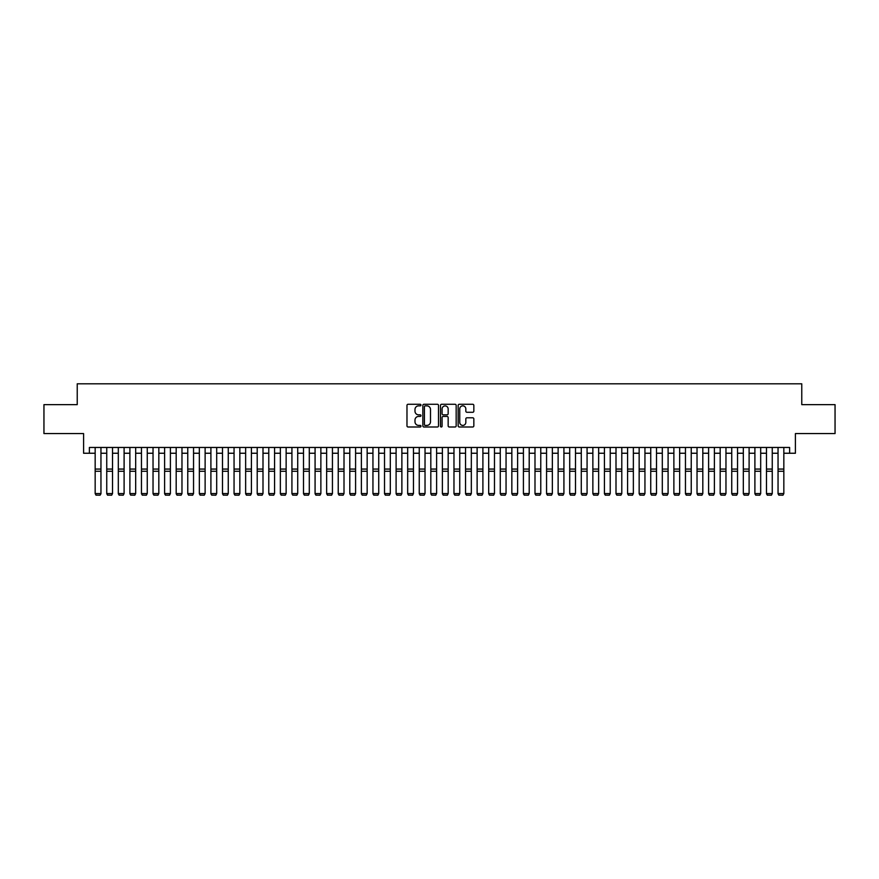 <?xml version="1.0" encoding="UTF-8"?>
<svg xmlns="http://www.w3.org/2000/svg" width="879" height="879" viewBox="0 0 879 879"><rect width="100%" height="100%" fill="white"/><g stroke="black" fill="none" stroke-linecap="round" stroke-linejoin="round"><path stroke-width="1.32" d="M420.986 405.065A0.791 0.791 0 0 0 420.184 404.274L408.12 404.274A1.132 1.132 0 0 0 406.977 405.406L406.977 425.854A1.132 1.132 0 0 0 408.12 426.996L420.184 426.996A0.791 0.791 0 0 0 420.986 426.194A0.791 0.791 0 0 0 420.184 425.403L418.624 425.403A3.637 3.637 0 0 1 414.987 421.766L414.987 420.063A3.637 3.637 0 0 1 418.624 416.426L420.184 416.426A0.791 0.791 0 0 0 420.986 415.635A0.791 0.791 0 0 0 420.184 414.833L418.624 414.833A3.637 3.637 0 0 1 414.987 411.196L414.987 409.493A3.637 3.637 0 0 1 418.624 405.856L420.184 405.856A0.791 0.791 0 0 0 420.986 405.065M472.704 412.284A1.132 1.132 0 0 0 473.836 411.141L473.836 405.406A1.132 1.132 0 0 0 472.704 404.274L459.299 404.274A1.132 1.132 0 0 0 458.157 405.406L458.157 425.854A1.132 1.132 0 0 0 459.299 426.996L472.704 426.996A1.132 1.132 0 0 0 473.836 425.854L473.836 418.92A1.132 1.132 0 0 0 472.704 417.789L466.969 417.789A1.132 1.132 0 0 0 465.826 418.92L465.826 422.359A3.044 3.044 0 0 1 462.793 425.403A3.044 3.044 0 0 1 459.75 422.359L459.75 408.9A3.044 3.044 0 0 1 462.793 405.856A3.044 3.044 0 0 1 465.826 408.9L465.826 411.141A1.132 1.132 0 0 0 466.969 412.284L472.704 412.284M89.383 453.245L89.383 447.455L789.617 447.455L789.617 453.245L795.407 453.245L795.407 433.567L835.05 433.567L835.05 404.637L801.769 404.637L801.769 383.804L77.231 383.804L77.231 404.637L43.95 404.637L43.95 433.567L83.593 433.567L83.593 453.245L95.163 453.245M438.511 405.406A1.132 1.132 0 0 0 437.368 404.274L423.964 404.274A1.132 1.132 0 0 0 422.832 405.406L422.832 425.854A1.132 1.132 0 0 0 423.964 426.996L437.368 426.996A1.132 1.132 0 0 0 438.511 425.854L438.511 405.406M441.632 404.274L455.036 404.274A1.132 1.132 0 0 1 456.168 405.406L456.168 425.854A1.132 1.132 0 0 1 455.036 426.996L449.301 426.996A1.132 1.132 0 0 1 448.158 425.854L448.158 417.558A1.132 1.132 0 0 0 447.026 416.426L443.225 416.426A1.132 1.132 0 0 0 442.082 417.558L442.082 426.194A0.791 0.791 0 0 1 441.291 426.996A0.791 0.791 0 0 1 440.489 426.194L440.489 405.406A1.132 1.132 0 0 1 441.632 404.274M100.953 453.245L106.744 453.245M112.523 453.245L118.313 453.245M124.104 453.245L129.894 453.245M135.674 453.245L141.464 453.245M147.254 453.245L153.034 453.245M158.824 453.245L164.615 453.245M170.394 453.245L176.185 453.245M181.975 453.245L187.765 453.245M193.545 453.245L199.335 453.245M205.126 453.245L210.905 453.245M216.695 453.245L222.486 453.245M228.265 453.245L234.056 453.245M239.846 453.245L245.637 453.245M251.416 453.245L257.206 453.245M262.997 453.245L268.776 453.245M274.567 453.245L280.357 453.245M286.136 453.245L291.927 453.245M297.717 453.245L303.508 453.245M309.287 453.245L315.078 453.245M320.868 453.245L326.647 453.245M332.438 453.245L338.228 453.245M344.008 453.245L349.798 453.245M355.588 453.245L361.379 453.245M367.158 453.245L372.949 453.245M378.739 453.245L384.519 453.245M390.309 453.245L396.099 453.245M401.879 453.245L407.669 453.245M413.46 453.245L419.25 453.245M425.029 453.245L430.82 453.245M436.61 453.245L442.39 453.245M448.18 453.245L453.971 453.245M459.75 453.245L465.54 453.245M471.331 453.245L477.121 453.245M482.901 453.245L488.691 453.245M494.481 453.245L500.261 453.245M506.051 453.245L511.842 453.245M517.621 453.245L523.412 453.245M529.202 453.245L534.992 453.245M540.772 453.245L546.562 453.245M552.353 453.245L558.132 453.245M563.922 453.245L569.713 453.245M575.492 453.245L581.283 453.245M587.073 453.245L592.864 453.245M598.643 453.245L604.433 453.245M610.224 453.245L616.003 453.245M621.794 453.245L627.584 453.245M633.363 453.245L639.154 453.245M644.944 453.245L650.735 453.245M656.514 453.245L662.305 453.245M668.095 453.245L673.874 453.245M679.665 453.245L685.455 453.245M691.235 453.245L697.025 453.245M702.815 453.245L708.606 453.245M714.385 453.245L720.176 453.245M725.966 453.245L731.746 453.245M737.536 453.245L743.326 453.245M749.106 453.245L754.896 453.245M760.687 453.245L766.477 453.245M772.256 453.245L778.047 453.245M783.837 453.245L789.617 453.245M425.216 405.856A0.791 0.791 0 0 0 424.414 406.658L424.414 424.601A0.791 0.791 0 0 0 425.216 425.403L426.864 425.403A3.637 3.637 0 0 0 430.501 421.766L430.501 409.493A3.637 3.637 0 0 0 426.864 405.856L425.216 405.856M448.158 408.955A3.044 3.044 0 0 0 445.126 405.922A3.044 3.044 0 0 0 442.082 408.955L442.082 413.701A1.132 1.132 0 0 0 443.225 414.833L447.026 414.833A1.132 1.132 0 0 0 448.158 413.701L448.158 408.955M100.953 447.455L100.953 493.756L100.085 495.196L96.031 495.119L100.085 495.196M96.031 495.196L95.163 493.548L100.953 493.548L100.085 495.119M95.163 447.455L95.163 493.548L96.031 495.119M106.744 493.756L107.612 495.196L106.744 493.548L112.523 493.548L111.655 495.196L107.612 495.119L111.655 495.196M118.313 493.756L119.181 495.196L118.313 493.548L124.104 493.548L123.236 495.196L119.181 495.119L123.236 495.196M129.894 493.756L130.762 495.196L129.894 493.548L135.674 493.548L134.806 495.196L130.762 495.119L134.806 495.196M141.464 493.756L142.332 495.196L141.464 493.548L147.254 493.548L146.386 495.196L142.332 495.119L146.386 495.196M112.523 447.455L112.523 493.548L111.655 495.119M106.744 447.455L106.744 493.548L107.612 495.119M124.104 447.455L124.104 493.548L123.236 495.119M118.313 447.455L118.313 493.548L119.181 495.119M135.674 447.455L135.674 493.548L134.806 495.119M129.894 447.455L129.894 493.548L130.762 495.119M147.254 447.455L147.254 493.548L146.386 495.119M141.464 447.455L141.464 493.548L142.332 495.119M153.034 493.756L153.902 495.196L153.034 493.548L158.824 493.548L157.956 495.196L153.902 495.119L157.956 495.196M158.824 447.455L158.824 493.548L157.956 495.119M153.034 447.455L153.034 493.548L153.902 495.119M164.615 493.756L165.483 495.196L164.615 493.548L170.394 493.548L169.526 495.196L165.483 495.119L169.526 495.196M170.394 447.455L170.394 493.548L169.526 495.119M164.615 447.455L164.615 493.548L165.483 495.119M176.185 493.756L177.053 495.196L176.185 493.548L181.975 493.548L181.107 495.196L177.053 495.119L181.107 495.196M181.975 447.455L181.975 493.548L181.107 495.119M176.185 447.455L176.185 493.548L177.053 495.119M187.765 493.756L188.633 495.196L187.765 493.548L193.545 493.548L192.677 495.196L188.633 495.119L192.677 495.196M193.545 447.455L193.545 493.548L192.677 495.119M187.765 447.455L187.765 493.548L188.633 495.119M199.335 493.756L200.203 495.196L199.335 493.548L205.126 493.548L204.258 495.196L200.203 495.119L204.258 495.196M205.126 447.455L205.126 493.548L204.258 495.119M199.335 447.455L199.335 493.548L200.203 495.119M210.905 493.756L211.773 495.196L210.905 493.548L216.695 493.548L215.827 495.196L211.773 495.119L215.827 495.196M216.695 447.455L216.695 493.548L215.827 495.119M210.905 447.455L210.905 493.548L211.773 495.119M222.486 493.756L223.354 495.196L222.486 493.548L228.265 493.548L227.397 495.196L223.354 495.119L227.397 495.196M228.265 447.455L228.265 493.548L227.397 495.119M222.486 447.455L222.486 493.548L223.354 495.119M234.056 493.756L234.924 495.196L234.056 493.548L239.846 493.548L238.978 495.196L234.924 495.119L238.978 495.196M239.846 447.455L239.846 493.548L238.978 495.119M234.056 447.455L234.056 493.548L234.924 495.119M245.637 493.756L246.505 495.196L245.637 493.548L251.416 493.548L250.548 495.196L246.505 495.119L250.548 495.196M251.416 447.455L251.416 493.548L250.548 495.119M245.637 447.455L245.637 493.548L246.505 495.119M257.206 493.756L258.074 495.196L257.206 493.548L262.997 493.548L262.129 495.196L258.074 495.119L262.129 495.196M262.997 447.455L262.997 493.548L262.129 495.119M257.206 447.455L257.206 493.548L258.074 495.119M268.776 493.756L269.644 495.196L268.776 493.548L274.567 493.548L273.699 495.196L269.644 495.119L273.699 495.196M274.567 447.455L274.567 493.548L273.699 495.119M268.776 447.455L268.776 493.548L269.644 495.119M280.357 493.756L281.225 495.196L280.357 493.548L286.136 493.548L285.268 495.196L281.225 495.119L285.268 495.196M286.136 447.455L286.136 493.548L285.268 495.119M280.357 447.455L280.357 493.548L281.225 495.119M291.927 493.756L292.795 495.196L291.927 493.548L297.717 493.548L296.849 495.196L292.795 495.119L296.849 495.196M297.717 447.455L297.717 493.548L296.849 495.119M291.927 447.455L291.927 493.548L292.795 495.119M303.508 493.756L304.376 495.196L303.508 493.548L309.287 493.548L308.419 495.196L304.376 495.119L308.419 495.196M309.287 447.455L309.287 493.548L308.419 495.119M303.508 447.455L303.508 493.548L304.376 495.119M315.078 493.756L315.946 495.196L315.078 493.548L320.868 493.548L320 495.196L315.946 495.119L320 495.196M320.868 447.455L320.868 493.548L320 495.119M315.078 447.455L315.078 493.548L315.946 495.119M326.647 493.756L327.515 495.196L326.647 493.548L332.438 493.548L331.57 495.196L327.515 495.119L331.57 495.196M332.438 447.455L332.438 493.548L331.57 495.119M326.647 447.455L326.647 493.548L327.515 495.119M338.228 493.756L339.096 495.196L338.228 493.548L344.008 493.548L343.14 495.196L339.096 495.119L343.14 495.196M344.008 447.455L344.008 493.548L343.14 495.119M338.228 447.455L338.228 493.548L339.096 495.119M349.798 493.756L350.666 495.196L349.798 493.548L355.588 493.548L354.72 495.196L350.666 495.119L354.72 495.196M355.588 447.455L355.588 493.548L354.72 495.119M349.798 447.455L349.798 493.548L350.666 495.119M361.379 493.756L362.247 495.196L361.379 493.548L367.158 493.548L366.29 495.196L362.247 495.119L366.29 495.196M367.158 447.455L367.158 493.548L366.29 495.119M361.379 447.455L361.379 493.548L362.247 495.119M372.949 493.756L373.817 495.196L372.949 493.548L378.739 493.548L377.871 495.196L373.817 495.119L377.871 495.196M378.739 447.455L378.739 493.548L377.871 495.119M372.949 447.455L372.949 493.548L373.817 495.119M384.519 493.756L385.387 495.196L384.519 493.548L390.309 493.548L389.441 495.196L385.387 495.119L389.441 495.196M396.099 493.756L396.967 495.196L396.099 493.548L401.879 493.548L401.011 495.196L396.967 495.119L401.011 495.196M407.669 493.756L408.537 495.196L407.669 493.548L413.46 493.548L412.592 495.196L408.537 495.119L412.592 495.196M390.309 447.455L390.309 493.548L389.441 495.119M384.519 447.455L384.519 493.548L385.387 495.119M401.879 447.455L401.879 493.548L401.011 495.119M396.099 447.455L396.099 493.548L396.967 495.119M413.46 447.455L413.46 493.548L412.592 495.119M407.669 447.455L407.669 493.548L408.537 495.119M419.25 493.756L420.118 495.196L419.25 493.548L425.029 493.548L424.161 495.196L420.118 495.119L424.161 495.196M425.029 447.455L425.029 493.548L424.161 495.119M419.25 447.455L419.25 493.548L420.118 495.119M430.82 493.756L431.688 495.196L430.82 493.548L436.61 493.548L435.742 495.196L431.688 495.119L435.742 495.196M436.61 447.455L436.61 493.548L435.742 495.119M430.82 447.455L430.82 493.548L431.688 495.119M442.39 493.756L443.258 495.196L442.39 493.548L448.18 493.548L447.312 495.196L443.258 495.119L447.312 495.196M448.18 447.455L448.18 493.548L447.312 495.119M442.39 447.455L442.39 493.548L443.258 495.119M453.971 493.756L454.839 495.196L453.971 493.548L459.75 493.548L458.882 495.196L454.839 495.119L458.882 495.196M459.75 447.455L459.75 493.548L458.882 495.119M453.971 447.455L453.971 493.548L454.839 495.119M465.54 493.756L466.408 495.196L465.54 493.548L471.331 493.548L470.463 495.196L466.408 495.119L470.463 495.196M471.331 447.455L471.331 493.548L470.463 495.119M465.54 447.455L465.54 493.548L466.408 495.119M477.121 493.756L477.989 495.196L477.121 493.548L482.901 493.548L482.033 495.196L477.989 495.119L482.033 495.196M482.901 447.455L482.901 493.548L482.033 495.119M477.121 447.455L477.121 493.548L477.989 495.119M488.691 493.756L489.559 495.196L488.691 493.548L494.481 493.548L493.613 495.196L489.559 495.119L493.613 495.196M494.481 447.455L494.481 493.548L493.613 495.119M488.691 447.455L488.691 493.548L489.559 495.119M500.261 493.756L501.129 495.196L500.261 493.548L506.051 493.548L505.183 495.196L501.129 495.119L505.183 495.196M506.051 447.455L506.051 493.548L505.183 495.119M500.261 447.455L500.261 493.548L501.129 495.119M511.842 493.756L512.71 495.196L511.842 493.548L517.621 493.548L516.753 495.196L512.71 495.119L516.753 495.196M517.621 447.455L517.621 493.548L516.753 495.119M511.842 447.455L511.842 493.548L512.71 495.119M523.412 493.756L524.28 495.196L523.412 493.548L529.202 493.548L528.334 495.196L524.28 495.119L528.334 495.196M529.202 447.455L529.202 493.548L528.334 495.119M523.412 447.455L523.412 493.548L524.28 495.119M534.992 493.756L535.86 495.196L534.992 493.548L540.772 493.548L539.904 495.196L535.86 495.119L539.904 495.196M540.772 447.455L540.772 493.548L539.904 495.119M534.992 447.455L534.992 493.548L535.86 495.119M546.562 493.756L547.43 495.196L546.562 493.548L552.353 493.548L551.485 495.196L547.43 495.119L551.485 495.196M552.353 447.455L552.353 493.548L551.485 495.119M546.562 447.455L546.562 493.548L547.43 495.119M558.132 493.756L559 495.196L558.132 493.548L563.922 493.548L563.054 495.196L559 495.119L563.054 495.196M563.922 447.455L563.922 493.548L563.054 495.119M558.132 447.455L558.132 493.548L559 495.119M569.713 493.756L570.581 495.196L569.713 493.548L575.492 493.548L574.624 495.196L570.581 495.119L574.624 495.196M575.492 447.455L575.492 493.548L574.624 495.119M569.713 447.455L569.713 493.548L570.581 495.119M581.283 493.756L582.151 495.196L581.283 493.548L587.073 493.548L586.205 495.196L582.151 495.119L586.205 495.196M587.073 447.455L587.073 493.548L586.205 495.119M581.283 447.455L581.283 493.548L582.151 495.119M592.864 493.756L593.732 495.196L592.864 493.548L598.643 493.548L597.775 495.196L593.732 495.119L597.775 495.196M598.643 447.455L598.643 493.548L597.775 495.119M592.864 447.455L592.864 493.548L593.732 495.119M604.433 493.756L605.301 495.196L604.433 493.548L610.224 493.548L609.356 495.196L605.301 495.119L609.356 495.196M610.224 447.455L610.224 493.548L609.356 495.119M604.433 447.455L604.433 493.548L605.301 495.119M616.003 493.756L616.871 495.196L616.003 493.548L621.794 493.548L620.926 495.196L616.871 495.119L620.926 495.196M621.794 447.455L621.794 493.548L620.926 495.119M616.003 447.455L616.003 493.548L616.871 495.119M627.584 493.756L628.452 495.196L627.584 493.548L633.363 493.548L632.495 495.196L628.452 495.119L632.495 495.196M633.363 447.455L633.363 493.548L632.495 495.119M627.584 447.455L627.584 493.548L628.452 495.119M639.154 493.756L640.022 495.196L639.154 493.548L644.944 493.548L644.076 495.196L640.022 495.119L644.076 495.196M644.944 447.455L644.944 493.548L644.076 495.119M639.154 447.455L639.154 493.548L640.022 495.119M650.735 493.756L651.603 495.196L650.735 493.548L656.514 493.548L655.646 495.196L651.603 495.119L655.646 495.196M656.514 447.455L656.514 493.548L655.646 495.119M650.735 447.455L650.735 493.548L651.603 495.119M662.305 493.756L663.173 495.196L662.305 493.548L668.095 493.548L667.227 495.196L663.173 495.119L667.227 495.196M668.095 447.455L668.095 493.548L667.227 495.119M662.305 447.455L662.305 493.548L663.173 495.119M673.874 493.756L674.742 495.196L673.874 493.548L679.665 493.548L678.797 495.196L674.742 495.119L678.797 495.196M679.665 447.455L679.665 493.548L678.797 495.119M673.874 447.455L673.874 493.548L674.742 495.119M685.455 493.756L686.323 495.196L685.455 493.548L691.235 493.548L690.367 495.196L686.323 495.119L690.367 495.196M691.235 447.455L691.235 493.548L690.367 495.119M685.455 447.455L685.455 493.548L686.323 495.119M697.025 493.756L697.893 495.196L697.025 493.548L702.815 493.548L701.947 495.196L697.893 495.119L701.947 495.196M702.815 447.455L702.815 493.548L701.947 495.119M697.025 447.455L697.025 493.548L697.893 495.119M708.606 493.756L709.474 495.196L708.606 493.548L714.385 493.548L713.517 495.196L709.474 495.119L713.517 495.196M714.385 447.455L714.385 493.548L713.517 495.119M708.606 447.455L708.606 493.548L709.474 495.119M720.176 493.756L721.044 495.196L720.176 493.548L725.966 493.548L725.098 495.196L721.044 495.119L725.098 495.196M725.966 447.455L725.966 493.548L725.098 495.119M720.176 447.455L720.176 493.548L721.044 495.119M731.746 493.756L732.614 495.196L731.746 493.548L737.536 493.548L736.668 495.196L732.614 495.119L736.668 495.196M737.536 447.455L737.536 493.548L736.668 495.119M731.746 447.455L731.746 493.548L732.614 495.119M743.326 493.756L744.194 495.196L743.326 493.548L749.106 493.548L748.238 495.196L744.194 495.119L748.238 495.196M749.106 447.455L749.106 493.548L748.238 495.119M743.326 447.455L743.326 493.548L744.194 495.119M754.896 493.756L755.764 495.196L754.896 493.548L760.687 493.548L759.819 495.196L755.764 495.119L759.819 495.196M760.687 447.455L760.687 493.548L759.819 495.119M754.896 447.455L754.896 493.548L755.764 495.119M766.477 493.756L767.345 495.196L766.477 493.548L772.256 493.548L771.388 495.196L767.345 495.119L771.388 495.196M772.256 447.455L772.256 493.548L771.388 495.119M766.477 447.455L766.477 493.548L767.345 495.119M778.047 493.756L778.915 495.196L778.047 493.548L783.837 493.548L782.969 495.196L778.915 495.119L782.969 495.196M783.837 447.455L783.837 493.548L782.969 495.119M778.047 447.455L778.047 493.548L778.915 495.119M100.953 469.067L95.163 469.067M100.953 471.254L95.163 471.254M112.523 469.067L106.744 469.067M112.523 471.254L106.744 471.254M124.104 469.067L118.313 469.067M124.104 471.254L118.313 471.254M135.674 469.067L129.894 469.067M135.674 471.254L129.894 471.254M147.254 469.067L141.464 469.067M147.254 471.254L141.464 471.254M158.824 469.067L153.034 469.067M158.824 471.254L153.034 471.254M170.394 469.067L164.615 469.067M170.394 471.254L164.615 471.254M181.975 469.067L176.185 469.067M181.975 471.254L176.185 471.254M193.545 469.067L187.765 469.067M193.545 471.254L187.765 471.254M205.126 469.067L199.335 469.067M205.126 471.254L199.335 471.254M216.695 469.067L210.905 469.067M216.695 471.254L210.905 471.254M228.265 469.067L222.486 469.067M228.265 471.254L222.486 471.254M239.846 469.067L234.056 469.067M239.846 471.254L234.056 471.254M251.416 469.067L245.637 469.067M251.416 471.254L245.637 471.254M262.997 469.067L257.206 469.067M262.997 471.254L257.206 471.254M274.567 469.067L268.776 469.067M274.567 471.254L268.776 471.254M286.136 469.067L280.357 469.067M286.136 471.254L280.357 471.254M297.717 469.067L291.927 469.067M297.717 471.254L291.927 471.254M309.287 469.067L303.508 469.067M309.287 471.254L303.508 471.254M320.868 469.067L315.078 469.067M320.868 471.254L315.078 471.254M332.438 469.067L326.647 469.067M332.438 471.254L326.647 471.254M344.008 469.067L338.228 469.067M344.008 471.254L338.228 471.254M355.588 469.067L349.798 469.067M355.588 471.254L349.798 471.254M367.158 469.067L361.379 469.067M367.158 471.254L361.379 471.254M378.739 469.067L372.949 469.067M378.739 471.254L372.949 471.254M390.309 469.067L384.519 469.067M390.309 471.254L384.519 471.254M401.879 469.067L396.099 469.067M401.879 471.254L396.099 471.254M413.46 469.067L407.669 469.067M413.46 471.254L407.669 471.254M425.029 469.067L419.25 469.067M425.029 471.254L419.25 471.254M436.61 469.067L430.82 469.067M436.61 471.254L430.82 471.254M448.18 469.067L442.39 469.067M448.18 471.254L442.39 471.254M459.75 469.067L453.971 469.067M459.75 471.254L453.971 471.254M471.331 469.067L465.54 469.067M471.331 471.254L465.54 471.254M482.901 469.067L477.121 469.067M482.901 471.254L477.121 471.254M494.481 469.067L488.691 469.067M494.481 471.254L488.691 471.254M506.051 469.067L500.261 469.067M506.051 471.254L500.261 471.254M517.621 469.067L511.842 469.067M517.621 471.254L511.842 471.254M529.202 469.067L523.412 469.067M529.202 471.254L523.412 471.254M540.772 469.067L534.992 469.067M540.772 471.254L534.992 471.254M552.353 469.067L546.562 469.067M552.353 471.254L546.562 471.254M563.922 469.067L558.132 469.067M563.922 471.254L558.132 471.254M575.492 469.067L569.713 469.067M575.492 471.254L569.713 471.254M587.073 469.067L581.283 469.067M587.073 471.254L581.283 471.254M598.643 469.067L592.864 469.067M598.643 471.254L592.864 471.254M610.224 469.067L604.433 469.067M610.224 471.254L604.433 471.254M621.794 469.067L616.003 469.067M621.794 471.254L616.003 471.254M633.363 469.067L627.584 469.067M633.363 471.254L627.584 471.254M644.944 469.067L639.154 469.067M644.944 471.254L639.154 471.254M656.514 469.067L650.735 469.067M656.514 471.254L650.735 471.254M668.095 469.067L662.305 469.067M668.095 471.254L662.305 471.254M679.665 469.067L673.874 469.067M679.665 471.254L673.874 471.254M691.235 469.067L685.455 469.067M691.235 471.254L685.455 471.254M702.815 469.067L697.025 469.067M702.815 471.254L697.025 471.254M714.385 469.067L708.606 469.067M714.385 471.254L708.606 471.254M725.966 469.067L720.176 469.067M725.966 471.254L720.176 471.254M737.536 469.067L731.746 469.067M737.536 471.254L731.746 471.254M749.106 469.067L743.326 469.067M749.106 471.254L743.326 471.254M760.687 469.067L754.896 469.067M760.687 471.254L754.896 471.254M772.256 469.067L766.477 469.067M772.256 471.254L766.477 471.254M783.837 469.067L778.047 469.067M783.837 471.254L778.047 471.254"/></g></svg>
